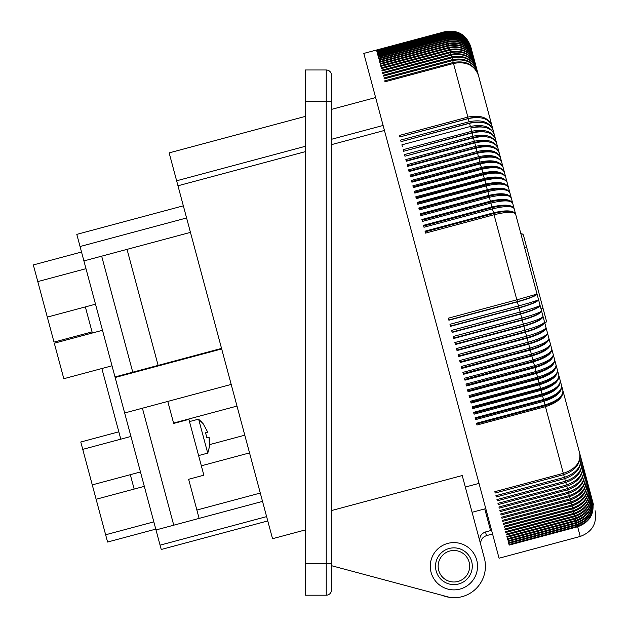 <?xml version="1.0" encoding="UTF-8"?>
<svg xmlns="http://www.w3.org/2000/svg" width="629" height="629" viewBox="0 0 629 629"><rect width="100%" height="100%" fill="white"/><g stroke="black" fill="none" stroke-linecap="round" stroke-linejoin="round"><path stroke-width="0.94" d="M515.819 214.866L593.548 504.969M520.906 233.862A2.099 2.099 0 0 1 523.477 235.348L546.318 320.578A2.099 2.099 0 0 1 544.832 323.149A2.099 2.099 0 0 0 546.318 320.578M471.664 570.99A18.383 18.383 0 0 1 449.153 583.987A18.383 18.383 0 0 1 436.149 561.477A18.383 18.383 0 0 1 458.667 548.48A18.383 18.383 0 0 1 471.664 570.99M441.99 595.301A31.513 31.513 0 0 0 449.578 597.33M331.491 565.691L450.395 597.55A31.513 31.513 0 0 0 484.346 558.08L479.966 541.734C479.141 536.954 480.988 533.691 485.509 531.961L490.581 530.601L484.762 508.9L472.08 512.297L465.318 487.05L479.015 483.379M485.777 508.625L484.762 508.9M491.335 529.382L490.321 529.649M507.469 183.699L470.846 47.041C466.364 35.106 457.802 30.192 445.143 32.299L445.23 32.622C457.888 30.522 466.466 35.476 470.964 47.482C466.498 35.586 457.936 30.695 445.285 32.802L445.395 33.227C458.054 31.128 466.624 36.073 471.121 48.063C466.663 36.215 458.109 31.348 445.458 33.455L445.599 33.974C458.25 31.875 466.82 36.812 471.31 48.771C466.867 36.977 458.321 32.142 445.67 34.257L445.835 34.878C458.494 32.771 467.056 37.693 471.538 49.62C467.111 37.889 458.572 33.085 445.93 35.208L446.118 35.924C458.769 33.817 467.331 38.715 471.805 50.611C467.394 38.943 458.863 34.17 446.22 36.301L446.441 37.111C459.091 35.004 467.646 39.871 472.104 51.727C467.717 40.13 459.194 35.405 446.551 37.543L446.794 38.455C459.445 36.333 467.992 41.176 472.442 52.978C468.07 41.467 459.563 36.781 446.92 38.927L447.195 39.934C459.838 37.811 468.377 42.623 472.811 54.361C468.463 42.937 459.972 38.306 447.337 40.46L447.628 41.561C460.279 39.43 468.802 44.203 473.22 55.879C468.896 44.549 460.42 39.965 447.785 42.127L448.1 43.33C460.75 41.192 469.265 45.925 473.661 57.53C469.368 46.302 460.9 41.773 448.265 43.944L448.619 45.241C461.254 43.094 469.761 47.788 474.132 59.307C469.871 48.189 461.427 43.723 448.791 45.901L449.161 47.293C461.804 45.139 470.295 49.777 474.643 61.217C470.413 50.21 461.985 45.807 449.358 48.001L449.751 49.479C462.386 47.317 470.869 51.908 475.194 63.246C470.995 52.364 462.582 48.032 449.955 50.234L450.372 51.806C463.007 49.636 471.475 54.173 475.768 65.408C471.608 54.66 463.211 50.391 450.592 52.608L451.032 54.275C463.667 52.089 472.12 56.563 476.381 67.696C472.253 57.082 463.88 52.891 451.26 55.116L451.732 56.869C464.359 54.684 472.796 59.095 477.026 70.11C472.937 59.637 464.587 55.517 451.968 57.766L452.463 59.606C465.09 57.404 473.503 61.744 477.71 72.642C473.661 62.318 465.326 58.285 452.715 60.541L453.234 62.475C465.853 60.258 474.25 64.528 478.417 75.299C474.408 65.125 466.105 61.178 453.493 63.45L467.866 117.096C480.422 114.635 488.45 117.529 491.949 125.784C488.702 118.456 480.808 116.066 468.275 118.622L469.116 121.735C481.665 119.251 489.661 122.026 493.097 130.069C489.912 122.977 482.058 120.721 469.533 123.3L470.382 126.476C482.93 123.968 490.887 126.618 494.268 134.433C491.147 127.585 483.324 125.462 470.806 128.064L471.679 131.304C484.212 128.772 492.145 131.304 495.455 138.891C492.405 132.287 484.621 130.297 472.112 132.923L472.992 136.218C485.525 133.67 493.419 136.068 496.674 143.428C493.686 137.075 485.942 135.219 473.433 137.869L474.337 141.226C486.862 138.655 494.724 140.927 497.909 148.043C494.992 141.942 487.286 140.228 474.785 142.901L475.697 146.313C488.222 143.719 496.045 145.857 499.167 152.737C496.32 146.895 488.647 145.323 476.153 148.019L477.081 151.487C489.598 148.861 497.382 150.874 500.448 157.502C497.665 151.919 490.03 150.496 477.545 153.217L478.488 156.739C490.997 154.089 498.75 155.961 501.745 162.345C499.033 157.022 491.438 155.74 478.96 158.492L479.919 162.062C492.421 159.389 500.134 161.118 503.058 167.251C500.425 162.196 492.869 161.063 480.391 163.839L481.366 167.456C493.859 164.759 501.533 166.347 504.387 172.22C501.824 167.44 494.308 166.457 481.845 169.256L482.828 172.92C495.314 170.2 502.948 171.646 505.74 177.26C503.247 172.755 495.778 171.914 483.316 174.744L484.306 178.447C496.792 175.703 504.387 177.001 507.108 182.355C504.686 178.125 497.256 177.441 484.802 180.295L485.808 184.038C498.278 181.27 505.842 182.418 508.484 187.505C506.141 183.55 498.75 183.023 486.303 185.909L487.318 189.691C499.788 186.892 507.304 187.898 509.875 192.71C507.611 189.038 500.259 188.661 487.829 191.578L488.851 195.399C501.305 192.568 508.79 193.425 511.291 197.962C509.097 194.581 501.785 194.361 489.362 197.302L490.392 201.154C502.846 198.3 510.284 199.008 512.706 203.269C510.599 200.171 503.326 200.108 490.911 203.073L491.949 206.965C504.395 204.079 511.794 204.629 514.145 208.616C512.108 205.809 504.883 205.903 492.468 208.899L493.513 212.814C505.952 209.905 513.311 210.298 515.583 214.002C513.626 211.486 506.447 211.737 494.04 214.764L516.834 299.836L537.04 294.065C536.222 295.819 529.673 298.421 517.376 301.865L518.469 305.946C530.79 302.588 537.481 300.505 538.542 299.679C537.811 301.731 531.301 304.491 519.011 307.966L520.104 312.039C532.417 308.658 539.061 306.402 540.044 305.277C539.391 307.628 532.92 310.553 520.647 314.052L521.732 318.117C534.037 314.704 540.633 312.283 541.538 310.86C540.964 313.509 534.54 316.591 522.267 320.122L523.352 324.171C535.649 320.727 542.206 318.148 543.031 316.426C542.536 319.367 536.152 322.614 523.894 326.176L524.971 330.201C537.26 326.734 543.77 323.99 544.517 321.977C544.101 325.201 537.764 328.605 525.506 332.198L526.583 336.208C538.856 332.71 545.327 329.8 545.996 327.489C545.65 331.011 539.36 334.573 527.11 338.19L528.179 342.184C540.453 338.654 546.884 335.587 547.466 332.985C547.199 336.79 540.948 340.509 528.706 344.157L529.775 348.128C542.033 344.566 548.425 341.343 548.928 338.441C548.74 342.53 542.528 346.414 530.302 350.086L531.356 354.025C543.613 350.439 549.95 347.051 550.383 343.859C550.273 348.238 544.101 352.271 531.875 355.975L532.928 359.89C545.17 356.273 551.476 352.727 551.822 349.244C551.79 353.899 545.658 358.098 533.447 361.824L534.485 365.708C546.727 362.068 552.985 358.357 553.253 354.591C553.292 359.521 547.206 363.869 534.996 367.627L536.034 371.48C548.26 367.808 554.479 363.947 554.676 359.89C554.786 365.095 548.74 369.593 536.537 373.382L537.559 377.196C549.785 373.5 555.957 369.475 556.083 365.135C556.264 370.623 550.265 375.269 538.07 379.083L539.077 382.857C551.295 379.13 557.428 374.955 557.475 370.339C557.734 376.087 551.767 380.883 539.58 384.72L540.578 388.463C552.789 384.712 558.882 380.38 558.851 375.482C559.181 381.504 553.261 386.442 541.074 390.31L542.064 394.006C554.267 390.224 560.321 385.75 560.219 380.569C560.62 386.851 554.731 391.938 542.552 395.83L543.535 399.486C555.729 395.68 561.744 391.049 561.563 385.601C562.035 392.142 556.185 397.371 544.014 401.286L544.981 404.895C557.176 401.066 563.144 396.286 562.892 390.562C563.435 397.363 557.624 402.733 545.461 406.672L563.325 473.338C575.425 469.171 580.881 462.488 579.702 453.305C581.102 463.298 575.763 470.421 563.686 474.675L564.394 477.332L495.904 495.683L496.25 496.989L564.74 478.638L565.432 481.216L496.941 499.568L497.28 500.826L565.77 482.474L566.446 484.983C578.523 480.753 583.901 473.739 582.556 463.95C584.097 474.478 578.837 481.9 566.768 486.201L567.421 488.631C579.498 484.377 584.844 477.262 583.453 467.284C585.033 477.985 579.796 485.486 567.735 489.81L568.364 492.153C580.441 487.884 585.756 480.674 584.317 470.516C585.945 481.366 580.724 488.961 568.671 493.293L569.276 495.558L500.786 513.909L501.085 515.009L569.575 496.658L570.157 498.836C582.218 494.536 587.486 487.129 585.953 476.617C587.659 487.774 582.485 495.526 570.44 499.898L570.998 501.989C583.059 497.673 588.304 490.172 586.723 479.502C588.469 490.793 583.319 498.624 571.274 503.003L571.808 505.016C583.869 500.676 589.082 493.097 587.462 482.262C589.239 493.686 584.113 501.596 572.076 505.991L572.587 507.91L504.096 526.261L504.348 527.188L572.838 508.837L573.326 510.669L504.835 529.02L505.071 529.909L573.562 511.558L574.033 513.303L505.543 531.654L505.771 532.496L574.253 514.145L574.702 515.796L506.211 534.147L506.424 534.941L574.914 516.59L575.331 518.154L506.84 536.506L507.045 537.26L575.535 518.901L575.928 520.372L507.438 538.723L507.627 539.43L576.117 521.079L576.486 522.455L507.996 540.806L508.169 541.467L576.659 523.116L577.005 524.397L508.515 542.748L508.68 543.362L577.17 525.011L577.485 526.198L508.995 544.549L509.152 545.115L577.642 526.764L580.237 536.458C592.243 531.953 597.196 523.383 595.097 510.732M448.823 319.98L517.463 301.582A21.04 2.445 -15 0 0 537.032 294.073L470.846 47.041C466.348 35.027 457.763 30.066 445.112 32.165L444.978 31.67L363.806 53.418L414.684 243.313L499.064 558.214L580.237 536.458M571.808 505.016L503.318 523.367L503.585 524.342L572.076 505.991M508.995 544.549L509.152 545.115M577.485 526.198C589.515 521.748 594.562 513.531 592.636 501.549C594.657 513.877 589.656 522.282 577.642 526.764M577.005 524.397C589.035 519.963 594.098 511.802 592.196 499.921C594.193 512.171 589.184 520.537 577.17 525.011M508.515 542.748L508.68 543.362M576.486 522.455C588.516 518.029 593.595 509.93 591.724 498.152C593.705 510.331 588.681 518.65 576.659 523.116M507.996 540.806L508.169 541.467M575.928 520.372C587.958 515.961 593.061 507.925 591.213 496.265C593.171 508.35 588.139 516.621 576.117 521.079M507.438 538.723L507.627 539.43M575.331 518.154C587.368 513.751 592.487 505.779 590.678 494.245C592.604 506.235 587.557 514.459 575.535 518.901M506.84 536.506L507.045 537.26M574.702 515.796C586.739 511.401 591.873 503.507 590.096 492.098C591.999 503.986 586.943 512.155 574.914 516.59M506.211 534.147L506.424 534.941M574.033 513.303C586.079 508.924 591.229 501.093 589.491 489.818C591.362 501.604 586.291 509.718 574.253 514.145M505.543 531.654L505.771 532.496M573.326 510.669C585.371 506.306 590.545 498.561 588.846 487.42C590.694 499.096 585.599 507.139 573.562 511.558M504.835 529.02L505.071 529.909M572.587 507.91C584.64 503.562 589.837 495.888 588.17 484.904C589.986 496.454 584.876 504.434 572.838 508.837M504.096 526.261L504.348 527.188M570.998 501.989L502.508 520.34L502.783 521.355L571.274 503.003M570.157 498.836L501.667 517.187L501.95 518.249L570.44 499.898M569.276 495.558C581.345 491.273 586.637 483.96 585.151 473.621C586.818 484.629 581.621 492.31 569.575 496.658M568.364 492.153L499.874 510.504L500.181 511.644L568.671 493.293M567.421 488.631L498.931 506.982L499.245 508.161L567.735 489.81M566.446 484.983L497.956 503.334L498.278 504.552L566.768 486.201M565.432 481.216C577.524 477.002 582.926 470.099 581.636 460.507C583.13 470.869 577.839 478.189 565.77 482.474M564.394 477.332C576.486 473.142 581.919 466.348 580.685 456.961C582.132 467.135 576.817 474.36 564.74 478.638M563.325 473.338L494.834 491.689L495.196 493.026L563.686 474.675M545.461 406.672L476.971 425.023L476.499 423.246L476.68 423.946L545.319 405.556A21.04 11.055 -15 0 0 560.691 396.537M537.04 294.065L577.265 444.184M543.535 399.486L475.044 417.837L475.249 418.599L543.888 400.209A21.04 10.614 -15 0 0 559.661 390.923M475.044 417.837L475.532 419.637L544.014 401.286M476.499 423.246L544.981 404.895M473.802 413.19L542.442 394.8A21.04 10.174 -15 0 0 558.576 385.294M542.064 394.006L473.574 412.357L474.069 414.181L542.552 395.83M472.332 407.71L540.971 389.32A21.04 9.726 -15 0 0 557.443 379.641M540.578 388.463L472.096 406.814L472.583 408.661L541.074 390.31M470.846 402.167L539.485 383.776A21.04 9.27 -15 0 0 556.264 373.98M539.077 382.857L470.594 401.208L471.09 403.071L539.58 384.72M469.344 396.569L537.984 378.178A21.04 8.806 -15 0 0 555.045 368.303M537.559 377.196L469.077 395.547L469.58 397.434L538.07 379.083M467.834 390.916L536.474 372.525A21.04 8.342 -15 0 0 553.795 362.611M536.034 371.48L467.544 389.831L468.047 391.733L536.537 373.382M466.301 385.207L534.941 366.817A21.04 7.87 -15 0 0 552.514 356.91M534.485 365.708L465.995 384.06L466.506 385.978L534.996 367.627M464.76 379.452L533.4 361.062A21.04 7.391 -15 0 0 551.201 351.194M532.928 359.89L464.438 378.241L464.957 380.175L533.447 361.824M463.203 373.65L531.843 355.259A21.04 6.911 -15 0 0 549.872 345.478M531.356 354.025L462.865 372.384L463.384 374.326L531.875 355.975M461.639 367.808L530.278 349.417A21.04 6.432 -15 0 0 548.512 339.754M529.775 348.128L461.285 366.479L461.812 368.437L530.302 350.086M460.066 361.927L528.706 343.536A21.04 5.944 -15 0 0 547.128 334.023M528.179 342.184L459.689 360.535L460.224 362.508L528.706 344.157M458.478 356.014L527.118 337.624A21.04 5.449 -15 0 0 545.728 328.299M526.583 336.208L458.093 354.559L458.62 356.549L527.11 338.19M456.89 350.062L525.529 331.672A21.04 4.953 -15 0 0 544.313 322.567M524.971 330.201L456.481 348.552L457.016 350.55L525.506 332.198M455.286 344.087L523.926 325.696A21.04 4.458 -15 0 0 542.882 316.843M523.352 324.171L454.861 342.522L455.404 344.527L523.894 326.176M453.674 338.087L522.314 319.697A21.04 3.963 -15 0 0 541.443 311.135M521.732 318.117L453.242 336.468L453.784 338.473L522.267 320.122M452.062 332.065L520.702 313.674A21.04 3.46 -15 0 0 539.981 305.427M520.104 312.039L451.614 330.39L452.157 332.403L520.647 314.052M450.443 326.026L519.082 307.636A21.04 2.948 -15 0 0 538.51 299.742M518.469 305.946L449.979 324.297L450.521 326.317L519.011 307.966M516.834 299.836L448.343 318.188L448.886 320.216L517.376 301.865M493.513 212.814L425.031 231.165L425.55 233.115L494.04 214.764M425.204 231.834L493.844 213.443A21.04 6.864 -15 0 1 514.365 212.885M491.949 206.965L423.459 225.316L423.977 227.25L492.468 208.899M423.655 226.031L492.295 207.641A21.04 7.344 -15 0 1 512.659 207.263M490.392 201.154L421.902 219.505L422.421 221.424L490.911 203.073M422.106 220.268L490.746 201.878A21.04 7.815 -15 0 1 510.937 201.657M488.851 195.399L420.361 213.75L420.872 215.653L489.362 197.302M420.581 214.56L489.22 196.169A21.04 8.287 -15 0 1 509.199 196.075M487.318 189.691L418.828 208.042L419.339 209.929L487.829 191.578M419.063 208.899L487.703 190.508A21.04 8.751 -15 0 1 507.438 190.516M485.808 184.038L417.318 202.396L417.821 204.26L486.303 185.909M417.562 203.293L486.201 184.902A21.04 9.215 -15 0 1 505.661 184.989M484.306 178.447L415.816 196.798L416.312 198.646L484.802 180.295M416.076 197.742L484.715 179.351A21.04 9.671 -15 0 1 503.853 179.493M482.828 172.92L414.338 191.271L414.826 193.095L483.316 174.744M414.605 192.262L483.245 173.863A21.04 10.119 -15 0 1 502.013 174.029M500.141 168.603A21.04 10.567 -15 0 0 481.79 168.446L413.151 186.837L413.355 187.607L481.845 169.256M413.355 187.607L412.876 185.807L481.366 167.456M479.919 162.062L411.429 180.413L411.901 182.19L480.391 163.839M411.901 182.19L411.712 181.482L480.352 163.092A21.04 11.008 -15 0 1 498.231 163.225M496.273 157.879A21.04 11.44 -15 0 0 478.936 157.808L410.297 176.206L410.47 176.843L478.96 158.492M410.47 176.843L409.998 175.09L478.488 156.739M477.081 151.487L408.598 169.838L409.062 171.568L477.545 153.217M409.062 171.568L408.905 170.994L477.545 152.603A21.04 11.865 -15 0 1 494.268 152.595M475.697 146.313L407.207 164.664L407.663 166.37L476.153 148.019M407.663 166.37L407.529 165.867L476.169 147.477A21.04 12.281 -15 0 1 492.192 147.351M474.934 142.862L474.816 142.421L406.177 160.82L406.295 161.252L474.785 142.901M474.816 142.421A21.04 12.69 -15 0 1 490.03 142.17M406.295 161.252L405.847 159.577L474.337 141.226M472.992 136.218L404.502 154.569L404.942 156.22L473.433 137.869M404.942 156.22L473.488 137.46A21.04 13.091 -15 0 1 487.774 137.059M471.679 131.304L403.189 149.655L403.621 151.275L472.112 132.923M403.621 151.275L472.175 132.577A21.04 13.492 -15 0 1 485.376 132.011M470.893 127.789A21.04 13.877 -15 0 1 482.797 127.05M402.316 146.415L401.892 144.827L470.382 126.476M469.116 121.735L400.626 140.086L401.043 141.651L469.533 123.3M401.043 141.651L469.635 123.087A21.04 14.255 -15 0 1 479.943 122.199M467.866 117.096L399.384 135.447L399.792 136.973L468.275 118.622M399.792 136.973L468.401 118.48A21.04 14.632 -15 0 1 476.625 117.497M453.234 62.475L384.744 80.826L385.003 81.801L453.493 63.45M452.463 59.606L383.973 77.957L384.225 78.892L452.715 60.541M383.478 76.117L383.242 75.221L383.478 76.117L451.968 57.766M383.242 75.221L451.732 56.869M382.77 73.467L382.542 72.626L382.77 73.467L451.26 55.116M382.102 70.959L381.882 70.157L382.102 70.959L450.592 52.608M382.542 72.626L451.032 54.275M381.882 70.157L450.372 51.806M381.465 68.585L381.26 67.83L381.465 68.585L449.955 50.234M380.867 66.352L380.679 65.644L380.867 66.352L449.358 48.001M381.26 67.83L449.751 49.479M380.679 65.644L449.161 47.293M380.301 64.252L380.128 63.592L380.301 64.252L448.791 45.901M379.782 62.295L379.617 61.681L379.782 62.295L448.265 43.944M380.128 63.592L448.619 45.241M379.617 61.681L448.1 43.33M379.295 60.478L379.138 59.912L379.295 60.478L447.785 42.127M379.138 59.912L447.628 41.561M378.847 58.811L378.705 58.285L378.847 58.811L447.337 40.46M378.705 58.285L447.195 39.934M378.438 57.278L378.304 56.807L378.438 57.278L446.92 38.927M378.304 56.807L446.794 38.455M378.06 55.895L377.95 55.47L378.06 55.895L446.551 37.543M377.95 55.47L446.441 37.111M377.73 54.652L446.22 36.301M377.628 54.275L446.118 35.924M377.439 53.559L445.93 35.208M377.18 52.608L445.67 34.257M377.345 53.229L445.835 34.878M376.968 51.806L445.458 33.455M377.109 52.325L445.599 33.974M376.905 51.578L445.395 33.227M376.795 51.153L445.285 32.802M376.661 50.65L445.143 32.299M376.747 50.973L445.23 32.622M376.622 50.517L445.112 32.165M266.61 516.613L160.073 545.162L156 529.948L262.537 501.399M221.683 348.938L115.146 377.486L83.909 260.925L80.056 246.521L186.593 217.972M114.997 376.952L221.542 348.403M132.758 372.195L101.67 256.16L83.909 260.925M101.67 256.16L190.453 232.376M305.23 116.42L169.154 152.886L272.53 538.707L305.23 529.948M177.968 185.783L305.23 151.683M305.23 563.694L326.239 563.694L326.239 595.207A5.252 5.252 0 0 0 331.491 589.955L331.491 75.236A5.252 5.252 0 0 0 326.239 69.984L305.23 69.984L305.23 595.207L326.239 595.207A5.252 5.252 0 0 0 331.491 589.955L331.491 568.946M331.491 144.646L384.445 130.455M331.491 510.567L462.229 475.532L484.346 558.08M431.077 572.351A23.635 23.635 0 0 1 447.793 543.401A23.635 23.635 0 0 1 476.735 560.117A23.635 23.635 0 0 1 460.027 589.066A23.635 23.635 0 0 1 431.077 572.351M160.073 545.162L161.228 549.487L267.773 520.938M156 529.948L124.652 412.978L231.197 384.429M173.753 525.191L142.413 408.221M115.146 377.486L124.652 412.978M80.056 246.521L76.801 234.373L183.338 205.825M199.118 518.398L188.637 479.274L203.859 475.202L188.897 419.37L173.675 423.451L167.778 401.42M236.991 406.082L173.58 423.073M249.54 452.904L201.343 465.814M189.494 421.579L198.622 419.134L207.727 453.124L198.599 455.577M202.051 422.421L199.016 419.598L203.104 423.647L207.759 432.186L205.549 432.776L206.91 437.847L209.119 437.257L209.355 446.983L207.892 452.723A26.489 26.489 0 0 1 207.727 453.124M208.859 449.405L209.63 444.554M209.685 443.335L209.119 437.257M206.91 437.847L205.549 432.776M158.123 365.394L127.034 249.367M120.799 439.176L101.867 368.523M92.353 333.008L85.355 306.905M134.166 489.071L130.313 474.691M81.526 252.025L33.329 264.935L54.008 342.097L92.054 331.9M118.826 431.816L80.779 442.006L107.583 542.041L155.78 529.131M102.496 330.288L54.298 343.206L59.055 360.96L63.82 378.713L112.017 365.803M526.74 247.519L524.712 248.07M543.055 308.399L541.026 308.949M469.124 570.314A15.756 15.756 0 0 1 449.829 581.455A15.756 15.756 0 0 1 438.688 562.153A15.756 15.756 0 0 1 457.983 551.012A15.756 15.756 0 0 1 469.124 570.314M492.578 533.99L486.484 535.625L485.509 531.961M545.139 404.856L545.319 405.556M543.684 399.446L543.888 400.209M542.214 393.966L542.442 394.8M540.971 389.32L540.736 388.423M539.485 383.776L539.234 382.817M537.716 377.156L537.984 378.178M536.183 371.44L536.474 372.525M534.634 365.669L534.941 366.817M533.077 359.851L533.4 361.062M531.843 355.259L531.505 353.985M529.925 348.089L530.278 349.417M528.329 342.145L528.706 343.536M526.732 336.169L527.118 337.624M525.529 331.672L525.121 330.162M523.501 324.132L523.926 325.696M522.314 319.697L521.881 318.077M520.702 313.674L520.254 312M519.082 307.636L518.618 305.906M517.463 301.582L516.983 299.797M493.844 213.443L494.19 214.725M492.295 207.641L492.617 208.859M490.746 201.878L491.06 203.033M489.511 197.262L489.22 196.169M487.978 191.538L487.703 190.508M486.201 184.902L486.461 185.87M484.715 179.351L484.951 180.256M483.245 173.863L483.465 174.705M480.548 163.799L480.352 163.092M476.169 147.477L476.302 147.98M477.545 152.603L477.702 153.177M478.936 157.808L479.109 158.453M481.79 168.446L481.995 169.217M305.23 146.329L176.623 180.79M383.108 125.462L331.491 139.292M331.491 75.236A5.252 5.252 0 0 0 326.239 69.984L326.239 101.497L305.23 101.497M331.491 589.955A5.252 5.252 0 0 1 326.239 595.207M331.491 563.694L326.239 563.694L326.239 101.497L331.491 101.497M209.622 444.617L244.791 435.189M486.484 535.625C481.987 537.315 480.131 540.531 480.918 545.272M444.978 31.67C457.629 29.571 466.207 34.524 470.712 46.522M331.491 109.383L375.631 97.558M260.296 493.05L196.877 510.04M82.745 449.365L130.942 436.455M96.119 499.261L144.316 486.351M37.795 281.588L85.992 268.677M47.309 317.102L95.506 304.192M105.633 534.776L153.83 521.866M92.266 484.88L140.464 471.97"/></g></svg>
